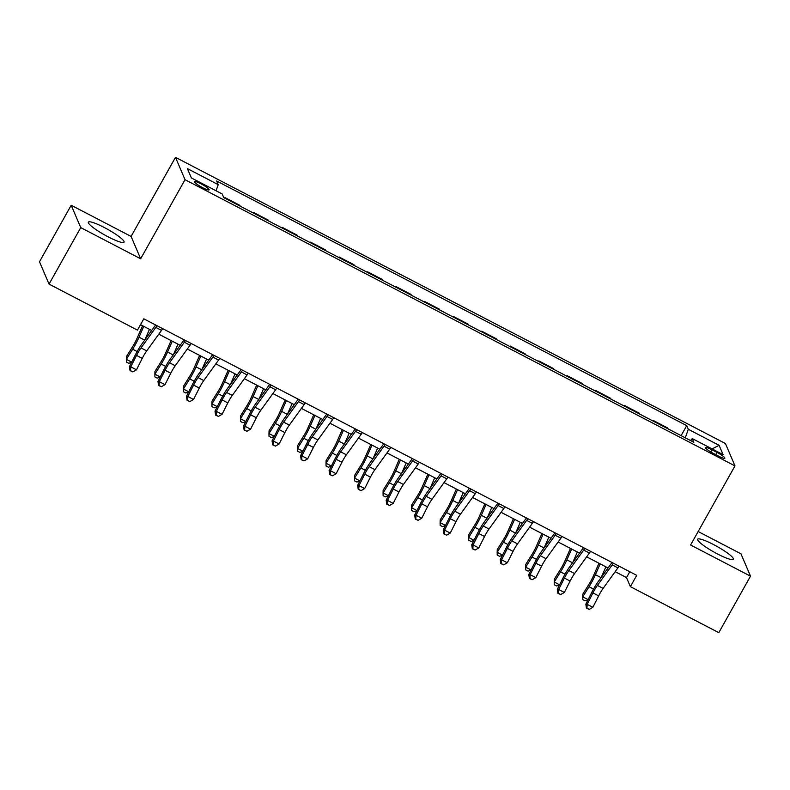 <?xml version="1.0" encoding="UTF-8"?>
<svg xmlns="http://www.w3.org/2000/svg" width="790" height="790" viewBox="0 0 790 790"><rect width="100%" height="100%" fill="white"/><g stroke="black" fill="none" stroke-linecap="round" stroke-linejoin="round"><path stroke-width="1.19" d="M108.22 236.882A20.461 3.19 29.3 0 0 124.05 242.184A20.461 3.19 29.3 0 0 104.201 227.461A20.461 3.19 29.3 0 0 88.362 222.158A20.461 3.19 29.3 0 0 108.22 236.882M717.508 553.968A20.461 3.19 29.3 0 0 733.337 559.271A20.461 3.19 29.3 0 0 713.489 544.537A20.461 3.19 29.3 0 0 697.649 539.244A20.461 3.19 29.3 0 0 717.508 553.968M202.635 187.684A8.394 1.313 29.3 0 0 209.133 189.857A8.394 1.313 29.3 0 0 200.986 183.813A8.394 1.313 29.3 0 0 194.488 181.641A8.394 1.313 29.3 0 0 202.635 187.684M71.199 205.262L80.738 227.609L140.64 258.784L131.101 236.427L71.199 205.262L39.5 261.757L49.039 284.104L137.46 330.121L143.8 318.824L636.71 575.347L630.371 586.644L718.801 632.662L750.5 576.167L740.961 553.81L698.153 531.532M131.101 236.427L175.489 157.338L725.447 443.546L734.986 465.903L185.028 179.695L175.489 157.338M716.965 452.384L711.948 449.777A8.137 1.264 29.3 0 0 705.658 447.673A8.137 1.264 29.3 0 0 713.548 453.519L718.564 456.136A8.137 1.264 29.3 0 0 724.865 458.24A8.137 1.264 29.3 0 0 716.965 452.384L715.701 454.645M685.295 437.808L688.297 429.286L686.737 425.632L216.648 180.989L218.208 184.643L216.055 190.765M688.297 429.286L719.107 445.323L723.067 454.625L692.267 438.588L690.49 440.514M218.208 184.643L187.398 168.616L191.368 177.918L222.178 193.955L223.738 197.609L693.827 442.252L692.267 438.588M80.738 227.609L49.039 284.104M140.64 258.784L185.028 179.695M734.986 465.903L690.598 544.991L750.5 576.167M615.173 571.683L626.5 577.579L630.371 586.644M140.521 324.67L151.65 330.457M158.78 334.17L180.179 345.309M187.309 349.012L208.698 360.151M215.828 363.864L237.227 374.993M244.357 378.706L265.756 389.835M272.876 393.548L294.275 404.687M301.405 408.391L322.804 419.529M329.934 423.243L351.323 434.372M358.453 438.085L379.852 449.214M386.982 452.927L408.371 464.066M415.5 467.769L436.9 478.908M444.029 482.621L465.429 493.75M472.558 497.463L493.947 508.592M501.077 512.305L522.476 523.444M529.606 527.147L550.995 538.286M558.125 541.999L579.524 553.128M586.654 556.841L608.053 567.971M629.778 571.743L626.5 577.579M686.737 425.632L681.118 435.636M668.083 428.851L667.718 428.002L652.886 420.28L652.599 420.794M225.377 198.458L225.012 197.609L224.725 198.122M225.012 197.609L239.844 205.331L240.209 206.18M253.906 213.31L253.541 212.451L253.254 212.964M253.541 212.451L268.373 220.173L268.738 221.022M282.425 228.152L282.06 227.293L281.773 227.806M282.06 227.293L296.902 235.015L297.257 235.874M310.954 242.994L310.589 242.145L310.302 242.658M310.589 242.145L325.421 249.857L325.786 250.716M339.473 257.836L339.117 256.987L338.821 257.5M339.117 256.987L353.95 264.709L354.315 265.559M368.002 272.688L367.636 271.829L367.35 272.343M367.636 271.829L382.469 279.551L382.834 280.401M396.531 287.53L396.165 286.681L395.879 287.195M396.165 286.681L410.998 294.394L411.363 295.253M425.05 302.373L424.684 301.523L424.398 302.037M424.684 301.523L439.517 309.236L439.882 310.095M453.579 317.215L453.213 316.365L452.927 316.879M453.213 316.365L468.045 324.088L468.411 324.937M482.098 332.067L481.742 331.207L481.446 331.721M481.742 331.207L496.574 338.93L496.93 339.779M510.626 346.909L510.261 346.06L509.975 346.573M510.261 346.06L525.093 353.772L525.459 354.631M539.155 361.751L538.79 360.902L538.504 361.415M538.79 360.902L553.622 368.624L553.988 369.473M567.674 376.593L567.309 375.744L567.023 376.257M567.309 375.744L582.141 383.466L582.507 384.315M596.203 391.445L595.838 390.586L595.551 391.099M595.838 390.586L610.67 398.308L611.035 399.157M624.722 406.287L624.357 405.438L624.07 405.951M624.357 405.438L639.199 413.15L639.554 414.009M653.251 421.129L652.886 420.28M712.076 448.898L719.107 445.323M619.074 566.163A9.184 1.797 117.5 0 1 617.918 567.882L603.106 588.402A13.114 2.568 -62.5 0 0 598.642 595.887L592.875 607.312L587.177 604.34L586.95 608.201L586.417 608.122L589.231 609.396L586.95 608.201M613.366 563.191A9.184 1.797 117.5 0 1 612.22 564.919L597.408 585.43A13.114 2.568 -62.5 0 0 592.935 592.915L587.177 604.34L585.844 604.123L591.601 592.698A19.671 3.851 117.5 0 1 598.307 581.47L612.013 562.49M585.844 604.123L586.417 608.122M589.231 609.396L592.875 607.312M598.968 563.25L593.369 575.979A13.114 2.568 117.5 0 1 589.133 584.008L582.813 594.12L582.734 596.845L589.063 586.733A19.671 3.851 -62.5 0 0 595.413 574.695L600.173 563.872M587.938 599.956L585.074 600.795L582.793 599.61L582.734 596.845L588.106 599.64M601.23 577.421L605.881 566.845M590.545 551.321A9.184 1.797 117.5 0 1 589.399 553.039L574.587 573.55A13.114 2.568 -62.5 0 0 570.123 581.035L564.356 592.461L558.649 589.498L558.431 593.359L557.898 593.27L560.712 594.544L558.431 593.359M584.847 548.349A9.184 1.797 117.5 0 1 583.692 550.077L568.879 570.587A13.114 2.568 -62.5 0 0 564.415 578.073L558.649 589.498L557.315 589.281L563.082 577.855A19.671 3.851 117.5 0 1 569.778 566.627L583.484 547.648M557.315 589.281L557.898 593.27M560.712 594.544L564.356 592.461M562.026 536.479A9.184 1.797 117.5 0 1 560.87 538.197L546.058 558.708A13.114 2.568 -62.5 0 0 541.594 566.193L535.827 577.618L530.13 574.656L529.902 578.517L529.369 578.428L532.183 579.702L529.902 578.517M556.318 533.507A9.184 1.797 117.5 0 1 555.163 535.225L540.35 555.745A13.114 2.568 -62.5 0 0 535.887 563.221L530.13 574.656L528.796 574.439L534.554 563.003A19.671 3.851 117.5 0 1 541.259 551.785L554.965 532.796M528.796 574.439L529.369 578.428M532.183 579.702L535.827 577.618M533.497 521.627A9.184 1.797 117.5 0 1 532.342 523.355L517.539 543.866A13.114 2.568 -62.5 0 0 513.065 551.351L507.308 562.776L501.601 559.804L501.383 563.675L500.85 563.586L503.665 564.86L501.383 563.675M527.789 518.665A9.184 1.797 117.5 0 1 526.644 520.383L511.831 540.893A13.114 2.568 -62.5 0 0 507.368 548.379L501.601 559.804L500.268 559.587L506.035 548.161A19.671 3.851 117.5 0 1 512.73 536.933L526.436 517.954M500.268 559.587L500.85 563.586M503.665 564.86L507.308 562.776M570.449 548.408L564.85 561.137A13.114 2.568 117.5 0 1 560.614 569.156L554.284 579.268L554.215 582.003L560.535 571.891A19.671 3.851 -62.5 0 0 566.894 559.853L571.654 549.03M559.419 585.114L556.545 585.953L554.264 584.758L554.215 582.003L559.577 584.798M572.701 562.579L577.352 552.003M541.92 533.566L536.321 546.295A13.114 2.568 117.5 0 1 532.085 554.313L525.765 564.425L525.686 567.151L532.016 557.039A19.671 3.851 -62.5 0 0 538.365 545.011L543.125 534.188M530.89 570.271L528.026 571.101L525.745 569.916L525.686 567.151L531.058 569.946M544.172 547.737L548.833 537.161M513.401 518.714L507.802 531.443A13.114 2.568 117.5 0 1 503.566 539.471L497.236 549.583L497.167 552.309L503.487 542.197A19.671 3.851 -62.5 0 0 509.836 530.159L514.596 519.346M502.371 555.429L499.497 556.259L497.216 555.074L497.167 552.309L502.529 555.103M515.653 532.894L520.304 522.308M504.978 506.785A9.184 1.797 117.5 0 1 503.822 508.503L489.01 529.024A13.114 2.568 -62.5 0 0 484.547 536.509L478.779 547.934L473.072 544.962L472.854 548.823L472.321 548.744L475.136 550.018L472.854 548.823M499.27 503.813A9.184 1.797 117.5 0 1 498.115 505.541L483.302 526.051A13.114 2.568 -62.5 0 0 478.839 533.536L473.072 544.962L471.739 544.745L477.506 533.319A19.671 3.851 117.5 0 1 484.201 522.091L497.907 503.112M471.739 544.745L472.321 548.744M475.136 550.018L478.779 547.934M484.872 503.872L479.273 516.601A13.114 2.568 117.5 0 1 475.037 524.619L468.717 534.741L468.638 537.467L474.958 527.355A19.671 3.851 -62.5 0 0 481.317 515.317L486.077 504.494M473.842 540.577L470.968 541.417L468.687 540.232L468.638 537.467L474.01 540.261M487.124 518.043L491.775 507.466M476.449 491.943A9.184 1.797 117.5 0 1 475.294 493.661L460.481 514.171A13.114 2.568 -62.5 0 0 456.018 521.657L450.251 533.082L444.553 530.12L444.326 533.981L443.792 533.892L446.607 535.166L444.326 533.981M470.741 488.971A9.184 1.797 117.5 0 1 469.596 490.689L454.783 511.209A13.114 2.568 -62.5 0 0 450.31 518.694L444.553 530.12L443.22 529.902L448.987 518.477A19.671 3.851 117.5 0 1 455.682 507.249L469.388 488.269M443.22 529.902L443.792 533.892M446.607 535.166L450.251 533.082M447.92 477.101A9.184 1.797 117.5 0 1 446.775 478.819L431.962 499.329A13.114 2.568 -62.5 0 0 427.499 506.815L421.732 518.24L416.024 515.268L415.807 519.139L415.273 519.05L418.088 520.324L415.807 519.139M442.222 474.128A9.184 1.797 117.5 0 1 441.067 475.847L426.254 496.367A13.114 2.568 -62.5 0 0 421.791 503.842L416.024 515.268L414.691 515.05L420.458 503.625A19.671 3.851 117.5 0 1 427.153 492.407L440.86 473.417M414.691 515.05L415.273 519.05M418.088 520.324L421.732 518.24M419.401 462.249A9.184 1.797 117.5 0 1 418.246 463.977L403.433 484.487A13.114 2.568 -62.5 0 0 398.97 491.973L393.203 503.398L387.505 500.425L387.278 504.297L386.745 504.208L389.559 505.482L387.278 504.297M413.693 459.286A9.184 1.797 117.5 0 1 412.538 461.005L397.735 481.515A13.114 2.568 -62.5 0 0 393.262 489L387.505 500.425L386.172 500.208L391.929 488.783A19.671 3.851 117.5 0 1 398.634 477.555L412.341 458.575M386.172 500.208L386.745 504.208M389.559 505.482L393.203 503.398M390.872 447.407A9.184 1.797 117.5 0 1 389.727 449.125L374.914 469.645A13.114 2.568 -62.5 0 0 370.441 477.13L364.684 488.556L358.976 485.583L358.759 489.445L358.226 489.356L361.04 490.639L358.759 489.445M385.174 444.434A9.184 1.797 117.5 0 1 384.019 446.162L369.207 466.673A13.114 2.568 -62.5 0 0 364.743 474.158L358.976 485.583L357.643 485.366L363.41 473.941A19.671 3.851 117.5 0 1 370.105 462.713L383.812 443.733M357.643 485.366L358.226 489.356M361.04 490.639L364.684 488.556M362.353 432.565A9.184 1.797 117.5 0 1 361.198 434.283L346.385 454.793A13.114 2.568 -62.5 0 0 341.922 462.278L336.155 473.704L330.447 470.741L330.23 474.602L329.697 474.514L332.511 475.787L330.23 474.602M356.646 429.592A9.184 1.797 117.5 0 1 355.49 431.31L340.678 451.831A13.114 2.568 -62.5 0 0 336.214 459.316L330.447 470.741L329.114 470.524L334.881 459.099A19.671 3.851 117.5 0 1 341.586 447.871L355.283 428.891M329.114 470.524L329.697 474.514M332.511 475.787L336.155 473.704M456.344 489.03L450.754 501.759A13.114 2.568 117.5 0 1 446.518 509.777L440.188 519.889L440.109 522.625L446.439 512.503A19.671 3.851 -62.5 0 0 452.788 500.475L457.548 489.652M445.323 525.735L442.449 526.575L440.168 525.38L440.109 522.625L445.481 525.419M458.605 503.2L463.256 492.624M427.825 474.188L422.225 486.916A13.114 2.568 117.5 0 1 417.989 494.935L411.669 505.047L411.59 507.773L417.91 497.661A19.671 3.851 -62.5 0 0 424.269 485.633L429.029 474.81M416.794 510.893L413.921 511.723L411.639 510.538L411.59 507.773L416.952 510.567M430.076 488.358L434.727 477.782M399.296 459.336L393.697 472.065A13.114 2.568 117.5 0 1 389.46 480.093L383.14 490.205L383.061 492.93L389.391 482.818A19.671 3.851 -62.5 0 0 395.741 470.781L400.5 459.968M388.265 496.051L385.401 496.88L383.12 495.695L383.061 492.93L388.433 495.725M401.557 473.516L406.208 462.93M370.777 444.494L365.178 457.222A13.114 2.568 117.5 0 1 360.941 465.241L354.611 475.363L354.542 478.088L360.862 467.976A19.671 3.851 -62.5 0 0 367.222 455.939L371.972 445.116M359.746 481.199L356.873 482.038L354.591 480.853L354.542 478.088L359.904 480.883M373.028 458.664L377.679 448.088M342.248 429.651L336.649 442.38A13.114 2.568 117.5 0 1 332.412 450.399L326.092 460.511L326.013 463.246L332.333 453.124A19.671 3.851 -62.5 0 0 338.693 441.097L343.453 430.274M331.217 466.357L328.354 467.196L326.063 466.001L326.013 463.246L331.385 466.031M344.499 443.822L349.16 433.246M333.824 417.713A9.184 1.797 117.5 0 1 332.669 419.441L317.866 439.951A13.114 2.568 -62.5 0 0 313.393 447.436L307.636 458.862L301.928 455.889L301.701 459.76L301.168 459.671L303.992 460.945L301.701 459.76M328.117 414.75A9.184 1.797 117.5 0 1 326.971 416.468L312.159 436.979A13.114 2.568 -62.5 0 0 307.695 444.464L301.928 455.889L300.595 455.672L306.362 444.247A19.671 3.851 117.5 0 1 313.057 433.019L326.764 414.039M300.595 455.672L301.168 459.671M303.992 460.945L307.636 458.862M313.729 414.809L308.13 427.528A13.114 2.568 117.5 0 1 303.893 435.557L297.563 445.669L297.494 448.394L303.814 438.282A19.671 3.851 -62.5 0 0 310.164 426.245L314.924 415.431M302.698 451.515L299.825 452.344L297.544 451.159L297.494 448.394L302.856 451.189M315.98 428.98L320.631 418.404M305.296 402.87A9.184 1.797 117.5 0 1 304.15 404.599L289.338 425.109A13.114 2.568 -62.5 0 0 284.874 432.594L279.107 444.019L273.399 441.047L273.182 444.918L272.649 444.829L275.463 446.103L273.182 444.918M299.598 399.908A9.184 1.797 117.5 0 1 298.442 401.626L283.63 422.137A13.114 2.568 -62.5 0 0 279.166 429.622L273.399 441.047L272.066 440.83L277.833 429.404A19.671 3.851 117.5 0 1 284.528 418.177L298.235 399.197M272.066 440.83L272.649 444.829M275.463 446.103L279.107 444.019M285.2 399.957L279.601 412.686A13.114 2.568 117.5 0 1 275.364 420.715L269.044 430.827L268.965 433.552L275.285 423.44A19.671 3.851 -62.5 0 0 281.645 411.402L286.405 400.589M274.169 436.663L271.296 437.502L269.015 436.317L268.965 433.552L274.328 436.347M287.451 414.138L292.103 403.552M276.776 388.028A9.184 1.797 117.5 0 1 275.621 389.747L260.809 410.267A13.114 2.568 -62.5 0 0 256.345 417.742L250.578 429.177L244.88 426.205L244.653 430.066L244.12 429.977L246.934 431.261L244.653 430.066M271.069 385.056A9.184 1.797 117.5 0 1 269.913 386.784L255.111 407.294A13.114 2.568 -62.5 0 0 250.637 414.78L244.88 426.205L243.547 425.988L249.304 414.562A19.671 3.851 117.5 0 1 256.009 403.334L269.716 384.355M243.547 425.988L244.12 429.977M246.934 431.261L250.578 429.177M256.671 385.115L251.072 397.844A13.114 2.568 117.5 0 1 246.836 405.863L240.516 415.984L240.436 418.71L246.766 408.598A19.671 3.851 -62.5 0 0 253.116 396.56L257.876 385.737M245.641 421.821L242.777 422.66L240.496 421.475L240.436 418.71L245.809 421.505M258.932 399.286L263.584 388.71M248.248 373.186A9.184 1.797 117.5 0 1 247.102 374.904L232.29 395.415A13.114 2.568 -62.5 0 0 227.826 402.9L222.059 414.325L216.351 411.363L216.134 415.224L215.601 415.135L218.415 416.409L216.134 415.224M242.55 370.214A9.184 1.797 117.5 0 1 241.394 371.932L226.582 392.452A13.114 2.568 -62.5 0 0 222.118 399.938L216.351 411.363L215.018 411.146L220.785 399.72A19.671 3.851 117.5 0 1 227.481 388.492L241.187 369.513M215.018 411.146L215.601 415.135M218.415 416.409L222.059 414.325M228.152 370.273L222.553 383.002A13.114 2.568 117.5 0 1 218.317 391.02L211.987 401.132L211.917 403.868L218.238 393.746A19.671 3.851 -62.5 0 0 224.597 381.718L229.357 370.895M217.122 406.978L214.248 407.818L211.967 406.623L211.917 403.868L217.28 406.653M230.404 384.444L235.055 373.868M219.729 358.334A9.184 1.797 117.5 0 1 218.573 360.062L203.761 380.573A13.114 2.568 -62.5 0 0 199.297 388.058L193.53 399.483L187.832 396.511L187.605 400.382L187.072 400.293L189.886 401.567L187.605 400.382M214.021 355.372A9.184 1.797 117.5 0 1 212.866 357.09L198.053 377.6A13.114 2.568 -62.5 0 0 193.589 385.086L187.832 396.511L186.499 396.294L192.256 384.868A19.671 3.851 117.5 0 1 198.962 373.64L212.668 354.661M186.499 396.294L187.072 400.293M189.886 401.567L193.53 399.483M199.623 355.421L194.024 368.15A13.114 2.568 117.5 0 1 189.788 376.178L183.468 386.29L183.389 389.016L189.719 378.904A19.671 3.851 -62.5 0 0 196.068 366.866L200.828 356.053M188.593 392.136L185.729 392.966L183.438 391.781L183.389 389.016L188.761 391.81M201.875 369.601L206.536 359.016M191.2 343.492A9.184 1.797 117.5 0 1 190.044 345.22L175.242 365.731A13.114 2.568 -62.5 0 0 170.768 373.216L165.011 384.641L159.304 381.669L159.086 385.53L158.553 385.451L161.367 386.725L159.086 385.53M185.492 340.529A9.184 1.797 117.5 0 1 184.347 342.248L169.534 362.758A13.114 2.568 -62.5 0 0 165.071 370.243L159.304 381.669L157.97 381.452L163.737 370.026A19.671 3.851 117.5 0 1 170.433 358.798L184.139 339.819M157.97 381.452L158.553 385.451M161.367 386.725L165.011 384.641M171.104 340.579L165.505 353.308A13.114 2.568 117.5 0 1 161.269 361.336L154.939 371.448L154.87 374.174L161.19 364.062A19.671 3.851 -62.5 0 0 167.539 352.024L172.299 341.211M160.074 377.284L157.2 378.124L154.919 376.939L154.87 374.174L160.232 376.968M173.356 354.759L178.007 344.173M162.681 328.65A9.184 1.797 117.5 0 1 161.525 330.368L146.713 350.888A13.114 2.568 -62.5 0 0 142.249 358.364L136.482 369.799L130.775 366.827L130.557 370.688L130.024 370.599L132.839 371.873L130.557 370.688M156.973 325.678A9.184 1.797 117.5 0 1 155.818 327.406L141.005 347.916A13.114 2.568 -62.5 0 0 136.542 355.401L130.775 366.827L129.442 366.609L135.208 355.184A19.671 3.851 117.5 0 1 141.904 343.956L155.61 324.976M129.442 366.609L130.024 370.599M132.839 371.873L136.482 369.799M142.575 325.737L136.976 338.466A13.114 2.568 117.5 0 1 132.74 346.484L126.42 356.606L126.341 359.332L132.661 349.219A19.671 3.851 -62.5 0 0 139.02 337.182L143.78 326.359M131.545 362.442L128.671 363.281L126.39 362.097L126.341 359.332L131.713 362.126M144.827 339.907L149.478 329.331M710.733 451.939L711.948 449.777M603.106 588.402L597.408 585.43M598.642 595.887L592.935 592.915M617.918 567.882L612.22 564.919M589.063 586.733L593.537 589.063M595.413 574.695L601.072 577.638M574.587 573.55L568.879 570.587M570.123 581.035L564.415 578.073M589.399 553.039L583.692 550.077M546.058 558.708L540.35 555.745M541.594 566.193L535.887 563.221M560.87 538.197L555.163 535.225M517.539 543.866L511.831 540.893M513.065 551.351L507.368 548.379M532.342 523.355L526.644 520.383M560.535 571.891L565.008 574.212M566.894 559.853L572.543 562.796M532.016 557.039L536.489 559.369M538.365 545.011L544.024 547.954M503.487 542.197L507.96 544.527M509.836 530.159L515.495 533.102M489.01 529.024L483.302 526.051M484.547 536.509L478.839 533.536M503.822 508.503L498.115 505.541M474.958 527.355L479.441 529.685M481.317 515.317L486.976 518.26M460.481 514.171L454.783 511.209M456.018 521.657L450.31 518.694M475.294 493.661L469.596 490.689M431.962 499.329L426.254 496.367M427.499 506.815L421.791 503.842M446.775 478.819L441.067 475.847M403.433 484.487L397.735 481.515M398.97 491.973L393.262 489M418.246 463.977L412.538 461.005M374.914 469.645L369.207 466.673M370.441 477.13L364.743 474.158M389.727 449.125L384.019 446.162M346.385 454.793L340.678 451.831M341.922 462.278L336.214 459.316M361.198 434.283L355.49 431.31M446.439 512.503L450.912 514.833M452.788 500.475L458.447 503.418M417.91 497.661L422.383 499.991M424.269 485.633L429.918 488.576M389.391 482.818L393.864 485.149M395.741 470.781L401.399 473.724M360.862 467.976L365.336 470.307M367.222 455.939L372.87 458.881M332.333 453.124L336.817 455.455M338.693 441.097L344.351 444.039M317.866 439.951L312.159 436.979M313.393 447.436L307.695 444.464M332.669 419.441L326.971 416.468M303.814 438.282L308.288 440.613M310.164 426.245L315.822 429.197M289.338 425.109L283.63 422.137M284.874 432.594L279.166 429.622M304.15 404.599L298.442 401.626M275.285 423.44L279.759 425.771M281.645 411.402L287.303 414.345M260.809 410.267L255.111 407.294M256.345 417.742L250.637 414.78M275.621 389.747L269.913 386.784M246.766 408.598L251.24 410.919M253.116 396.56L258.774 399.503M232.29 395.415L226.582 392.452M227.826 402.9L222.118 399.938M247.102 374.904L241.394 371.932M218.238 393.746L222.711 396.076M224.597 381.718L230.246 384.661M203.761 380.573L198.053 377.6M199.297 388.058L193.589 385.086M218.573 360.062L212.866 357.09M189.719 378.904L194.192 381.234M196.068 366.866L201.727 369.809M175.242 365.731L169.534 362.758M170.768 373.216L165.071 370.243M190.044 345.22L184.347 342.248M161.19 364.062L165.663 366.392M167.539 352.024L173.198 354.967M146.713 350.888L141.005 347.916M142.249 358.364L136.542 355.401M161.525 330.368L155.818 327.406M132.661 349.219L137.144 351.54M139.02 337.182L144.679 340.125"/></g></svg>
